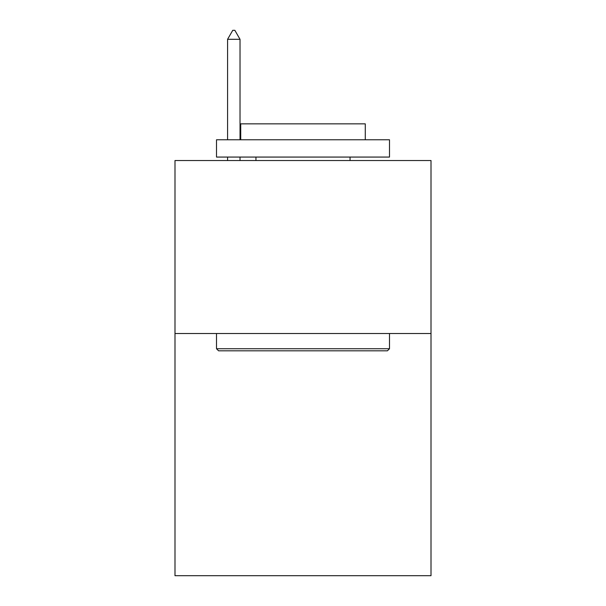 <?xml version="1.0" encoding="UTF-8"?>
<svg xmlns="http://www.w3.org/2000/svg" width="606" height="606" viewBox="0 0 606 606"><rect width="100%" height="100%" fill="white"/><g stroke="black" fill="none" stroke-linecap="round" stroke-linejoin="round"><path stroke-width="0.91" d="M431.01 333.512L431.01 575.7L174.99 575.7L174.99 160.529L431.01 160.529L431.01 333.512L174.99 333.512M218.584 350.813L216.509 348.738L389.491 348.738L387.416 350.813L218.584 350.813M389.491 139.766L389.491 157.068L216.509 157.068L216.509 139.766L389.491 139.766M240.726 139.766L240.726 123.851L365.274 123.851L365.274 139.766M389.491 333.512L389.491 348.738M216.509 333.512L216.509 348.738M350.056 157.068L350.056 160.529M255.944 157.068L255.944 160.529M240.029 39.299L234.84 30.3L232.765 30.3L227.576 39.299L240.029 39.299L240.029 139.766M240.029 157.068L240.029 160.529M227.576 39.299L227.576 139.766M227.576 157.068L227.576 160.529"/></g></svg>
